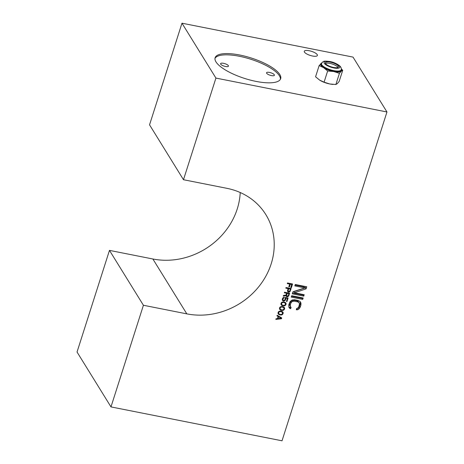 <?xml version="1.0" encoding="UTF-8"?>
<svg xmlns="http://www.w3.org/2000/svg" width="464" height="464" viewBox="0 0 464 464"><rect width="100%" height="100%" fill="white"/><g stroke="black" fill="none" stroke-linecap="round" stroke-linejoin="round"><path stroke-width="0.7" d="M304.836 287.895L294.814 285.905L295.261 284.507L306.75 286.781L306.078 288.881L294.437 292.784L304.216 294.721L303.769 296.125L292.279 293.845L292.952 291.746L304.836 287.895L304.181 286.839L295.092 285.035M186.818 313.867L143.417 305.266L110.983 406.905L77.036 352.025L109.469 250.386L152.871 258.987L186.818 313.867A69.356 61.909 -31.7 0 0 259.069 286.334A69.356 61.909 -31.7 0 0 265.837 214.606A69.356 61.909 -31.7 0 0 226.884 188.32L183.483 179.719L215.922 78.08L386.964 111.975L282.025 440.8L110.983 406.905M289.664 284.061L287.274 283.591L287.471 282.965L292.575 283.98L291.386 287.715L290.731 287.587L291.728 284.473L290.313 284.194L289.455 286.891L288.799 286.764L289.664 284.061L289.194 283.307M289.06 292.111L287.97 291.897L287.442 291.015L288.098 288.608L285.812 288.156L286.015 287.535L291.119 288.544L290.052 291.537L289.06 292.111L288.672 291.479M286.044 295.046L286.607 293.277L284.322 292.83L284.525 292.204L289.629 293.219L288.834 295.707L288.103 296.554L286.775 296.734L286.062 295.707L283.266 296.148L283.498 295.423L286.044 295.046M285.244 298.636L285.279 297.43L288.103 297.992L286.978 301.519L286.433 301.414L287.396 298.404L285.656 298.056L285.563 299.802L284.264 300.979L283.22 300.997L282.408 300.283L282.501 298.538L283.266 297.586L284.304 297.238L282.849 299.268L283.492 300.498L284.78 300.092L285.244 298.636M283.608 301.954L285.093 302.36L285.981 303.201L286.05 304.425L284.826 305.73L282.414 305.695L281.016 304.645L281.254 302.812L282.17 302.11L283.608 301.954M282.147 306.524L283.637 306.93L284.525 307.765L284.594 308.995L283.371 310.294L280.958 310.259L279.56 309.21L279.798 307.383L280.714 306.681L282.147 306.524M280.691 311.089L282.176 311.495L283.069 312.33L283.139 313.56L281.915 314.865L279.496 314.824L278.098 313.774L278.336 311.947L279.253 311.245L280.691 311.089M281.747 317.921L281.48 318.751L275.842 319.4L276.045 318.774L277.478 318.617L278.139 316.541L276.973 315.868L277.17 315.247L281.747 317.921M302.725 299.39L291.235 297.117L291.682 295.713L303.172 297.992L302.725 299.39L302.07 298.335L302.238 297.807M291.114 307.272L290.667 308.676L289.519 308.2L288.84 307.069L288.776 304.825L290.064 301.6L292.129 300.022L294.547 299.761L298.219 300.486L300.191 301.623L300.869 302.748L300.933 304.999L300.266 307.098L298.862 309.053L297.586 309.795L296.287 309.79L296.734 308.386L297.54 308.299L298.799 306.808L299.524 303.723L298.671 302.313L297.766 301.884L294.101 301.159L292.169 301.525L290.911 303.009L290.244 305.115L290.452 306.895L291.114 307.272M143.417 305.266L109.469 250.386M386.964 111.975L353.017 57.095L181.975 23.2L149.541 124.839L183.483 179.719M240.219 192.514A69.356 61.909 -31.7 0 1 152.871 258.987M181.975 23.2L215.922 78.08M239.737 55.019A34.406 10.736 -162.3 0 1 280.674 78.671A34.406 10.736 -162.3 0 1 256.058 81.403A34.406 10.736 -162.3 0 1 215.122 57.751A34.406 10.736 -162.3 0 1 239.737 55.019M309.21 50.727A6.879 2.146 -162.3 0 1 317.399 55.46A6.879 2.146 -162.3 0 1 312.475 56.005A6.879 2.146 -162.3 0 1 304.285 51.278A6.879 2.146 -162.3 0 1 309.21 50.727M319.905 80.284A11.008 3.434 17.7 0 0 319.945 80.307A11.008 3.434 17.7 0 0 329.771 83.972A11.008 3.434 17.7 0 0 332.723 84.384A11.008 3.434 17.7 0 0 332.874 84.396M280.413 79.274A34.406 10.736 17.7 0 0 239.337 56.266A34.406 10.736 17.7 0 0 214.983 58.394M225.504 66.485A4.13 1.288 17.7 0 0 228.456 66.161A4.13 1.288 17.7 0 0 223.544 63.319A4.13 1.288 17.7 0 0 220.591 63.649A4.13 1.288 17.7 0 0 225.504 66.485M271.452 75.591A4.13 1.288 17.7 0 0 274.41 75.267A4.13 1.288 17.7 0 0 269.497 72.425A4.13 1.288 17.7 0 0 266.545 72.755A4.13 1.288 17.7 0 0 271.452 75.591M327.648 70.986L333.749 71.52L339.439 73.324L341.284 71.16L342.722 70.273L339.155 81.449L337.311 83.613L335.872 84.506L329.771 83.972L324.081 82.169L319.626 80.11L315.572 76.775L319.139 65.598L323.599 67.657L327.648 70.986L324.081 82.169M319.945 80.307L319.626 80.11M321.883 62.768L319.139 65.598M342.722 70.273L341.307 68.933M339.439 73.324L335.872 84.506M341.289 69.229A11.008 3.434 -162.3 0 1 341.347 69.322A11.008 3.434 -162.3 0 1 341.284 71.16A11.008 3.434 -162.3 0 1 338.505 71.966A11.008 3.434 -162.3 0 1 333.749 71.52A11.008 3.434 -162.3 0 1 328.292 69.942A11.008 3.434 -162.3 0 1 323.599 67.657A11.008 3.434 -162.3 0 1 320.926 65.273A11.008 3.434 -162.3 0 1 320.989 63.435A11.008 3.434 -162.3 0 1 321.743 62.988M340.97 70.435A10.324 3.219 -162.3 0 1 333.587 71.253A10.324 3.219 -162.3 0 1 321.303 64.16L321.506 63.533A10.324 3.219 17.7 0 0 333.784 70.632A10.324 3.219 17.7 0 0 341.168 69.815L340.97 70.435M330.298 62.164A6.879 2.146 -162.3 0 1 338.488 66.897A6.879 2.146 -162.3 0 1 333.564 67.442A6.879 2.146 -162.3 0 1 325.374 62.715A6.879 2.146 -162.3 0 1 330.298 62.164M337.978 67.419A6.879 2.146 17.7 0 0 329.904 63.411A6.879 2.146 17.7 0 0 325.49 63.435M290.928 286.978L291.386 287.715M291.531 284.154L291.647 283.794M291.259 283.719L291.728 284.473M289.849 283.44L290.313 284.194M288.997 286.155L289.455 286.891M289.466 283.748L289.582 283.388M287.454 290.916L288.701 292.152M287.61 291.009L288.266 292.065M287.471 291.085L287.97 291.897M287.628 287.854L288.098 288.608M289.942 290.423L290.325 291.038M289.751 291.032L290.377 289.06L288.747 288.736L288.121 290.708L288.573 291.462L289.751 291.032L290.052 291.537M289.321 291.45L289.594 291.885M287.9 288.295L288.016 287.929M287.663 289.971L288.121 290.708M288.747 288.736L288.283 287.982M289.913 288.306L290.377 289.06M286.137 292.523L286.607 293.277M288.451 295.092L288.834 295.707M288.26 295.701L288.886 293.729L287.257 293.41L286.63 295.382L287.083 296.131L288.26 295.701L288.562 296.206M287.831 296.119L288.103 296.554M287.175 296.154L287.57 296.78M285.998 295.609L287.21 296.821M286.12 295.678L286.775 296.734M286.108 295.962L286.479 296.566M285.685 295.098L286.062 295.707M286.41 292.964L286.526 292.604M286.172 294.64L286.63 295.382M287.257 293.41L286.793 292.656M288.422 292.975L288.886 293.729M286.595 300.904L286.978 301.519M287.007 297.772L287.396 298.404M285.279 297.441L285.656 298.056M285.209 297.656L285.818 298.642M285.076 298.224L285.76 299.181M285.18 299.187L285.563 299.802M284.966 299.785L285.29 300.301M284.519 300.312L284.797 300.759M283.974 300.515L284.264 300.979M283.168 300.295L283.655 301.084M282.257 299.738L283.22 300.997M282.564 299.941L282.912 300.011M282.338 300.022L282.744 300.678M283.794 297.36L284.101 297.859M283.342 297.557L283.603 297.981M283.017 297.818L283.289 298.248M282.727 298.132L283.046 298.642M282.466 298.654L282.849 299.268M282.367 298.967L282.825 299.703M282.332 299.071L282.941 300.057M285.743 302.812L285.981 303.201M285.401 303.352L285.488 302.725L286.143 303.781M285.464 303.479L286.05 304.425M285.412 304.494L285.743 305.028M284.977 305.034L285.25 305.48M284.519 305.231L284.826 305.73M284.026 305.364L284.328 305.851M283.637 305.353L283.968 305.892M282.999 305.254L283.394 305.886M280.894 304.21L281.758 304.633L282.414 305.695M281.248 304.425L281.903 305.48M280.958 304.256L281.613 305.312M284.589 302.151L285.447 303.421L284.31 302.644L282.866 302.47L281.764 303.027L281.549 304.419L282.686 305.196L284.13 305.37L285.232 304.819L285.447 303.421M283.922 302.018L284.31 302.644M284.931 302.882L284.461 302.122M280.94 303.439L281.549 304.419M280.987 303.34L281.433 304.065M281.161 302.992L281.491 303.52M281.491 302.592L281.764 303.027M281.81 302.319L282.077 302.754M282.582 302.012L282.866 302.47M283.214 301.954L283.55 302.493M284.287 307.383L284.525 307.765M283.945 307.916L284.032 307.296L284.681 308.351M284.009 308.05L284.594 308.995M283.956 309.059L284.287 309.592M283.516 309.604L283.794 310.051M283.063 309.795L283.371 310.294M282.57 309.935L282.866 310.416M282.176 309.917L282.512 310.457M281.544 309.824L281.932 310.451M279.438 308.775L280.302 309.204L280.958 310.259M279.792 308.995L280.447 310.045M279.502 308.821L280.152 309.877M283.127 306.716L283.991 307.992L282.854 307.214L281.404 307.04L280.308 307.591L280.094 308.983L281.23 309.761L282.675 309.94L283.777 309.384L283.991 307.992M282.46 306.582L282.854 307.214M283.469 307.446L283.005 306.692M279.485 308.003L280.094 308.983M279.525 307.905L279.972 308.63M279.705 307.562L280.03 308.09M280.036 307.156L280.308 307.591M280.355 306.89L280.621 307.325M281.126 306.582L281.404 307.04M281.758 306.518L282.089 307.064M282.825 311.947L283.069 312.33M282.489 312.487L282.576 311.86L283.226 312.916M282.553 312.614L283.139 313.56M282.495 313.623L282.831 314.163M282.06 314.169L282.338 314.615M281.602 314.366L281.915 314.865M281.114 314.499L281.41 314.986M280.72 314.488L281.051 315.021M280.088 314.389L280.476 315.021M277.982 313.339L278.841 313.768L279.496 314.824M278.336 313.56L278.986 314.615M278.04 313.391L278.696 314.447M281.671 311.286L282.53 312.556L281.393 311.779L279.949 311.605L278.847 312.156L278.632 313.554L279.775 314.331L281.219 314.505L282.321 313.948L282.53 312.556M281.004 311.153L281.393 311.779M282.013 312.011L281.544 311.257M278.029 312.568L278.632 313.554M278.069 312.475L278.516 313.194M278.243 312.127L278.574 312.655M278.58 311.727L278.847 312.156M278.893 311.454L279.166 311.889M279.664 311.147L279.949 311.605M280.297 311.089L280.633 311.628M280.54 317.214L281.178 318.252L278.545 316.732L277.948 318.6L281.178 318.252L281.48 318.751M277.153 315.294L278.139 316.541M277.791 315.978L277.89 315.677L278.974 316.303M277.948 318.6L277.64 318.107M277.89 315.677L278.545 316.732M294.437 292.784L293.782 291.728L305.422 287.825L306.078 288.881M305.422 287.825L305.817 286.595M292.558 292.975L303.114 295.069L303.769 296.125M303.114 295.069L303.282 294.536M291.514 296.247L302.07 298.335M288.886 307.151L290.012 307.62L290.667 308.676M290.012 307.62L290.313 306.669M296.624 308.74L298.207 308.003L299.611 306.043L300.283 303.943L300.22 301.693L300.869 302.748M300.411 302.725L301.061 303.781M300.283 303.943L300.933 304.999M299.611 306.043L300.266 307.098M298.996 307.162L299.645 308.218M298.207 308.003L298.862 309.053M296.931 308.74L297.586 309.795M290.452 306.895L289.536 305.039L289.588 304.059L290.261 301.954L291.514 300.469L293.451 300.104L297.117 300.834L298.021 301.258L299.257 302.928M298.021 301.258L298.671 302.313M297.117 300.834L297.766 301.884M293.451 300.104L294.101 301.159M292.395 300.144L293.051 301.2M291.514 300.469L292.169 301.525M290.8 301.072L291.456 302.128M290.261 301.954L290.911 303.009M289.588 304.059L290.244 305.115M289.536 305.039L290.186 306.095M329.974 61.637A8.259 2.575 17.7 0 0 324.272 63.29A8.259 2.575 17.7 0 0 333.889 67.97A8.259 2.575 17.7 0 0 339.59 66.323A8.259 2.575 17.7 0 0 329.974 61.637M332.723 84.384L333.059 84.413M341.168 69.815C341.603 68.278 340.953 66.828 339.219 65.459C336.11 63.342 332.966 62.014 329.776 61.48C322.503 60.633 323.402 61.352 321.506 63.533"/></g></svg>
